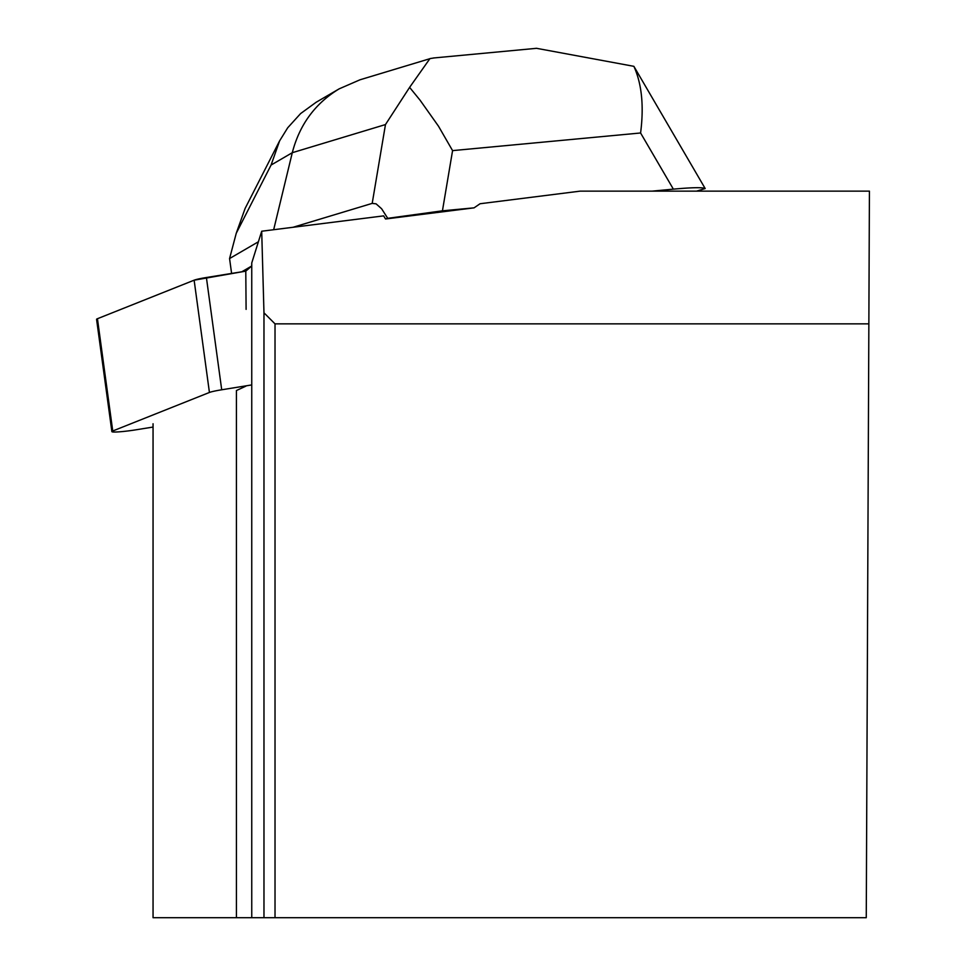 <?xml version="1.0" encoding="UTF-8"?>
<svg xmlns="http://www.w3.org/2000/svg" width="966" height="966" viewBox="0 0 966 966"><rect width="100%" height="100%" fill="white"/><g stroke="black" fill="none" stroke-linecap="round" stroke-linejoin="round"><path stroke-width="1.45" d="M251.752 384.927L221.709 389.781A18.946 1.546 172.2 0 0 209.429 392.462L112.744 430.993A18.946 1.546 172.2 0 0 111.875 431.597A18.946 1.546 172.2 0 0 136.278 429.761L153.051 427.057M111.875 431.597L96.576 319.323A18.946 1.546 -7.8 0 1 97.445 318.72L194.13 280.188A18.946 1.546 -7.8 0 1 206.398 277.508L245.787 271.144L251.679 266.036L251.752 262.969L251.752 917.7L263.972 917.7L263.972 312.815L261.701 231.224L251.752 262.969M263.972 312.815L275.02 323.864L868.857 323.864L869.424 191.135L580.204 191.135L480.066 203.741L474.077 207.847L385.531 218.992L383.647 215.877L261.701 231.224M246.101 309.374L245.787 271.144L194.118 280.188L97.445 318.72L112.744 430.993M251.752 917.7L153.051 917.7L153.051 423.76M245.883 386.159L236.416 390.542L236.416 917.7M868.857 323.864L866.26 917.7L263.972 917.7M275.02 917.7L275.02 323.864M385.531 218.992L387.728 218.328L381.618 208.753L376.076 203.838L372.2 203.379L385.47 124.566L292.287 152.7C299.545 124.674 315.182 103.386 339.199 88.836L359.98 79.804L429.967 58.672M293 227.288L372.2 203.379M652.147 191.135L673.362 189.143L640.591 132.982C644.044 106.127 641.81 83.909 633.877 66.328L705.18 188.539L696.583 191.135M434.193 57.924L429.942 58.6L409.608 87.375L420.053 100.174L438.516 126.232L452.571 150.624L442.44 210.817L474.077 207.847M258.296 241.826L229.57 258.55L231.599 273.438M241.814 271.784L251.679 266.036M442.44 210.817L387.728 218.328M705.18 188.539C702.632 187.247 692.03 187.452 673.362 189.143M273.668 229.715L292.287 152.7L271.084 165.041L236.247 233.277L245.123 208.427L279.428 141.217M236.247 233.277L229.57 258.55M633.877 66.328L536.48 48.3L533.836 48.578M409.608 87.375L385.47 124.566M271.084 165.041L279.597 140.891L287.699 127.79L300.607 113.577L316.16 102.251M209.429 392.462L194.13 280.188M206.398 277.508L221.709 389.781M640.591 132.982L452.571 150.624M433.408 57.996L536.48 48.324M316.184 102.239L339.199 88.836"/></g></svg>
